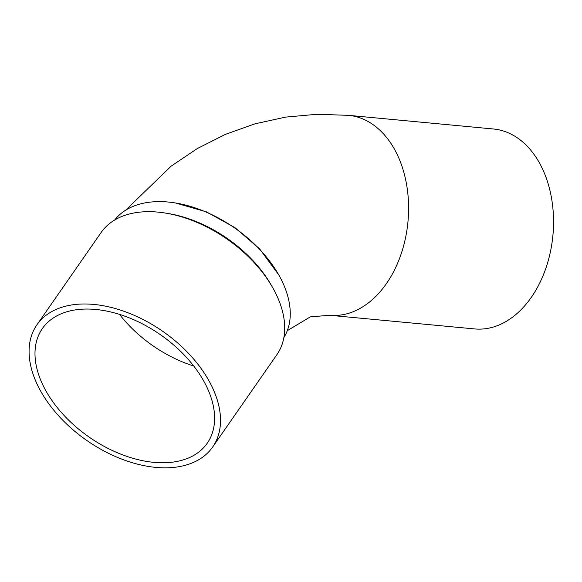 <?xml version="1.0" encoding="UTF-8"?>
<svg xmlns="http://www.w3.org/2000/svg" width="582" height="582" viewBox="0 0 582 582"><rect width="100%" height="100%" fill="white"/><g stroke="black" fill="none" stroke-linecap="round" stroke-linejoin="round"><path stroke-width="0.87" d="M63.445 306.779A107.023 66.486 34.8 0 1 182.064 346.959A107.023 66.486 34.8 0 1 212.663 447.02A107.023 66.486 34.8 0 1 86.842 440.494A107.023 66.486 34.8 0 1 36.935 324.807A107.023 66.486 34.8 0 1 63.445 306.779M67.236 311.661A100.417 62.383 34.8 0 1 178.529 349.36A100.417 62.383 34.8 0 1 207.236 443.244A100.417 62.383 34.8 0 1 89.184 437.126A100.417 62.383 34.8 0 1 42.362 328.583A100.417 62.383 34.8 0 1 67.236 311.661M348.509 115.338A100.417 69.163 -84.6 0 1 407.953 221.793A100.417 69.163 -84.6 0 1 329.681 315.277L474.621 328.932A100.417 69.163 -84.6 0 0 552.9 235.448A100.417 69.163 -84.6 0 0 493.456 128.993L348.509 115.338L316.986 114.283L285.682 117.106L255.032 123.813L225.474 134.333L197.429 148.497L171.239 166.074L125.545 210.262M114.741 219.974A103.058 64.02 34.8 0 1 175.509 202.98L206.443 211.87L234.888 227.598L259.536 248.776L278.647 274.711A103.058 64.02 34.8 0 1 283.863 337.596M175.509 202.98A103.058 64.02 34.8 0 1 278.647 274.711M193.711 365.991A100.417 62.383 34.8 0 1 119.492 314.375M36.935 324.807L101.137 232.502A107.023 66.486 34.8 0 1 127.647 214.467A107.023 66.486 34.8 0 1 165.535 213.092A107.023 66.486 34.8 0 1 272.645 287.581A107.023 66.486 34.8 0 1 276.857 354.707L212.663 447.02M165.535 213.092L168.176 213.521A103.058 64.02 34.8 0 1 271.321 285.253L272.645 287.581M329.681 315.277L310.286 316.884L287.282 330.685"/></g></svg>
